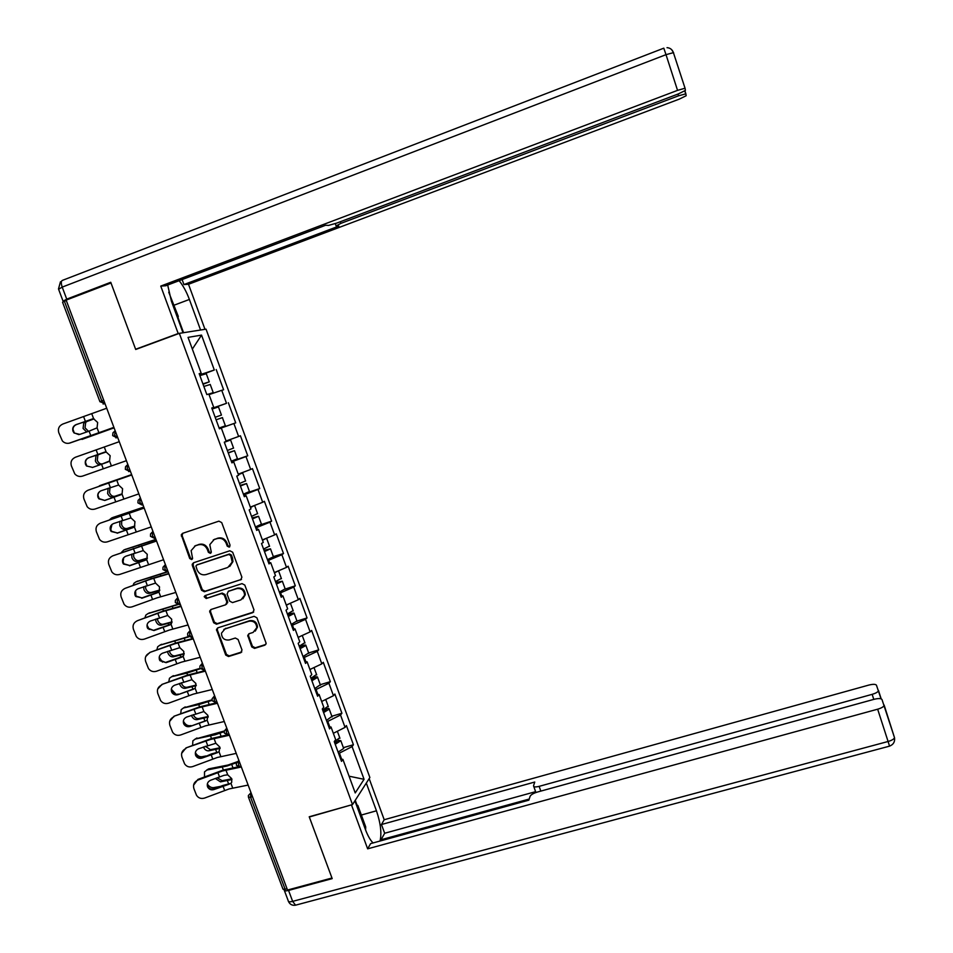 <?xml version="1.0" encoding="UTF-8"?>
<svg xmlns="http://www.w3.org/2000/svg" width="953" height="953" viewBox="0 0 953 953"><rect width="100%" height="100%" fill="white"/><g stroke="black" fill="none" stroke-linecap="round" stroke-linejoin="round"><path stroke-width="1.43" d="M229.196 547.129L230.066 545.176L221.715 522.601L218.904 521.148L182.571 533.346L181.273 534.8L189.718 558.529L191.672 559.542L192.589 558.482L191.124 550.631L195.353 545.819L198.367 544.818C202.429 543.925 205.419 545.461 207.325 549.44L208.409 552.335L210.375 553.348L211.316 552.24L209.791 544.651L214.103 539.577L217.141 538.564C221.227 537.671 224.229 539.219 226.147 543.198L227.219 546.117L229.196 547.129M251.771 646.944L254.558 648.397L264.779 645.205L266.173 643.394L256.905 617.782L254.094 616.329L217.82 627.848L216.474 629.468L225.742 655.08L228.517 656.522L240.764 652.71L242.002 649.994L238.095 639.487L235.308 638.034L229.232 639.951C224.348 640.452 221.763 638.2 221.453 633.197L225.075 628.813L248.959 621.237C253.689 620.677 256.297 622.821 256.81 627.67L253.105 632.435L249.114 633.685L247.732 635.425L251.771 646.944L252.462 646.348L255.249 647.79L265.804 644.454M309.225 816.781L331.966 878.011L287.52 890.042L66.15 300.112L111.001 282.958L135.707 349.477L179.331 333.359L352.515 804.582L309.225 816.781M240.644 579.948L241.895 577.173L232.675 552.228L229.852 550.774L193.542 562.758L192.22 564.271L192.327 565.522L201.559 590.276L204.347 591.73L241.502 579.388M244.814 585.082L253.998 609.908L252.748 612.66L216.462 624.203L213.686 622.762L209.636 611.087L210.982 609.503L225.647 604.786L226.874 602.046L224.265 595.029L221.477 593.576L206.205 598.508L204.18 596.685L205.121 595.577L242.014 583.629L244.814 585.082M179.331 333.359L206.051 329.154L369.871 777.517L352.515 804.582M343.378 747.664L353.42 744.734L346.416 725.59L345.057 727.377L333.336 733.31M353.42 744.734L352.086 746.592L364.058 779.316L355.219 792.932L342.913 759.386L341.496 761.364L334.241 741.601L335.682 739.695L331.036 727.02L329.571 728.878L322.281 709.008L323.77 707.233L319.1 694.499L317.587 696.226L310.249 676.261L311.798 674.605L307.092 661.799L305.532 663.407L298.17 643.335L299.754 641.798L295.037 628.932L293.417 630.409L286.019 610.242L287.663 608.836L282.91 595.899L281.242 597.245L273.797 576.97L275.5 575.695L270.723 562.687L269.008 563.914L261.527 543.532L263.278 542.376L258.477 529.308L256.702 530.404L249.186 509.915L250.984 508.89L246.16 495.751L244.337 496.716L236.773 476.119L238.631 475.225L233.783 462.014L231.901 462.86L224.3 442.156L226.218 441.394L221.346 428.111L219.404 428.814L211.769 408.003L213.734 407.372L208.826 394.03L206.849 394.602L199.165 373.671L201.178 373.183L188.039 337.374L201.536 335.111L214.306 370.002L199.606 374.874M199.82 375.458L214.306 370.002M216.2 369.538L223.61 389.765L221.739 390.313L226.492 403.322L211.9 408.361M211.959 408.539L226.492 403.322M228.339 402.726L235.701 422.858L233.89 423.525L238.619 436.474L226.075 441.001M231.376 461.431L247.744 455.784L240.418 435.759L238.619 436.474M247.744 455.784L245.981 456.57L250.687 469.448L238.238 474.141M245.922 493.213L259.728 488.544L252.438 468.614L250.687 469.448M259.728 488.544L258.013 489.449L262.694 502.267L250.329 507.115M260.836 524.722L271.641 521.124L264.398 501.302L262.694 502.267M271.641 521.124L269.973 522.161L274.643 534.907L262.373 539.922M273.32 556.576L283.506 553.55L276.287 533.823L274.643 534.907M283.506 553.55L281.885 554.717L286.519 567.392L274.357 572.562M285.233 589.049L295.299 585.821L288.128 566.189L286.519 567.392M295.299 585.821L293.738 587.096L298.349 599.711L286.269 605.036M296.979 621.094L307.045 617.925L299.897 598.389L298.349 599.711M307.045 617.925L305.52 619.319L310.118 631.875L298.122 637.354M308.665 652.972L318.719 649.863L311.619 630.433L310.118 631.875M318.719 649.863L317.254 651.375L321.816 663.86L309.928 669.494M320.291 684.695L330.346 681.645L323.281 662.311L321.816 663.86M330.346 681.645L328.916 683.265L333.467 695.702L321.661 701.479M331.858 716.251L341.913 713.261L334.872 694.022L333.467 695.702M341.913 713.261L340.531 715.012L345.057 727.377M329.809 726.936L327.772 721.385L326.915 721.647M328.833 726.877L331.036 727.02M340.531 715.012L327.772 721.385M317.885 694.463L316.062 689.484L315.205 689.746M316.932 694.439L319.1 694.499M328.916 683.265L316.062 689.484M305.901 661.811L304.293 657.427L303.435 657.689M304.96 661.823L307.092 661.799M317.254 651.375L304.293 657.427M293.858 628.992L292.464 625.204L291.606 625.466M292.916 629.051L295.037 628.932M305.52 619.319L292.464 625.204M281.754 596.006L280.575 592.814L279.717 593.088M280.825 596.101L282.91 595.899M293.738 587.096L280.575 592.814M269.58 562.854L268.627 560.257L267.769 560.543M268.663 562.985L270.723 562.687M281.885 554.717L268.627 560.257M257.346 529.523L256.619 527.545L255.761 527.831M256.44 529.689L258.477 529.308M269.973 522.161L256.619 527.545M245.04 496.013L244.54 494.655L243.682 494.941M244.159 496.227L246.16 495.751M258.013 489.449L244.54 494.655M232.687 462.336L231.555 461.895M231.805 462.598L233.783 462.014M245.981 456.57L232.413 461.597M220.25 428.481L219.357 428.683M219.393 428.779L221.346 428.111M233.89 423.525L220.214 428.373M211.804 408.098L213.734 407.372M221.739 390.313L209.052 394.613M66.305 300.505L64.387 301.231L101.804 400.903L103.722 400.212M99.91 401.666L62.576 302.268L64.387 301.231M200.464 374.565L200.13 373.636M199.284 374.005L201.178 373.183M201.536 335.111L192.339 349.096M287.127 888.994L283.017 889.209L248.542 797.399M341.674 759.255L339.423 753.132L338.565 753.382M340.686 759.16L342.913 759.386M352.086 746.592L339.423 753.132M364.058 779.316L349.072 776.195M219.333 428.612L235.701 422.858M229.816 546.712L227.958 545.664L226.874 542.757C224.968 538.779 221.966 537.23 217.892 538.135L217.141 538.564M213.281 539.922L217.892 538.135M194.591 546.129L199.141 544.366C203.192 543.484 206.182 545.021 208.088 548.988L209.172 551.882L210.994 552.931M182.702 533.299L182.154 535.693L190.493 558.065L192.292 559.113M193.554 562.758L193.102 565.046L202.322 589.764L205.109 591.205L241.347 579.448M230.686 555.492L228.72 554.479L196.854 564.974L195.925 566.046L197.128 569.954C199.034 573.909 202.012 575.445 206.062 574.576L227.838 567.452L232.234 562.056L230.686 555.492L231.412 555.027L229.447 554.015L228.72 554.479M197.08 564.831L229.447 554.015M229.733 566.451L232.949 561.579L232.544 558.089L231.829 558.553M231.412 555.027L232.544 558.089M210.839 609.551L210.506 611.683L214.425 622.202L217.201 623.643L253.689 612.005M226.54 604.19L227.6 601.522L225.003 594.505L222.204 593.064L206.205 598.508M205.193 595.554L206.968 597.984M240.93 599.878L244.623 595.232C244.206 590.264 241.585 588.061 236.773 588.632L228.327 591.36L227.088 594.112L229.697 601.14L232.496 602.594L240.93 599.878M242.836 598.794L245.326 594.72C244.909 589.752 242.288 587.548 237.476 588.12L236.773 588.632M228.184 591.408L237.476 588.12M248.816 633.805L248.554 635.83L252.462 646.348M255.249 631.124L257.489 627.098C256.988 622.261 254.368 620.117 249.65 620.677L248.959 621.237M223.812 629.409L249.65 620.677M217.629 627.932L217.344 630.004L226.469 654.473L229.244 655.914L241.764 651.971M79.969 439.571L114.098 427.885M114.086 427.837L81.994 439.416M93.87 418.867L84.793 422.262L94.061 418.903M74.274 432.817L72.964 429.374M86.663 431.995L83.078 428.421L83.769 422.929L84.793 422.262M86.735 421.667L85.71 422.334L85.02 427.802L88.51 431.352M202.941 383.964L206.539 382.808L203.025 384.19M203.049 384.273L209.267 381.843L202.906 383.88M206.289 373.707L199.88 375.613M210.232 384.476L203.859 386.453M208.933 394.292L213.222 392.624L208.838 394.03M208.862 394.101L210.494 393.589L208.91 394.232M89.082 431.149L79.814 434.389L74.096 433.007L72.976 431.232C72.154 428.159 73.19 425.943 76.109 424.597L93.668 418.832L97.659 422.489L97.063 427.849L89.082 431.149L90.809 435.724L113.895 427.337M90.809 435.724L70.057 442.978C67.091 443.848 64.518 443.181 62.374 440.941L58.776 432.686C57.692 428.671 59.062 425.777 62.862 424.014L106.724 408.229M92.822 418.808L76.431 424.573C73.524 425.92 72.476 428.135 73.298 431.209L74.417 432.972L78.849 434.628M113.919 427.409L69.057 443.252M168.741 292.202L178.306 316.432L177.782 318.54M356.374 804.868L357.828 805.416L365.714 826.918L365.607 830.003M182.94 332.788L178.199 333.526L160.759 286.091L677.547 90.368L666.004 54.666L62.207 287.103L66.722 299.135L110.751 282.279L135.624 349.263L178.199 333.526M183.012 332.764L171.409 301.172L167.68 285.03M174.161 305.163L189.397 299.456C186.526 291.797 183.107 285.543 179.128 280.694M189.397 299.456L200.571 330.012L204.978 329.309L188.515 284.268L183.941 284.566L338.827 226.099L336.111 225.921L340.864 223.383L678.584 95.788L678.024 94.049M182.118 279.563L183.941 284.566M62.981 300.945L58.598 289.259L62.207 287.103C60.873 283.041 61.028 280.766 62.672 280.277L663.8 48.174L666.004 54.666L673.414 52.653L685.1 88.379L685.386 90.428L678.238 93.966L336.778 223.085L328.487 225.42L325.664 225.242L165.751 285.757L160.759 286.091M136.91 349.036L135.624 349.263M188.515 284.268L679.215 99.148L686.148 95.753L685.874 93.835L678.584 95.788M64.625 301.148L63.089 301.219L66.722 299.135M684.909 88.272L677.547 90.368M178.02 317.587L183.56 332.692M366.297 783.08L376.447 810.8C380.64 823.201 381.843 833.279 380.033 841.034M354.909 800.854L365.404 829.467C367.787 835.805 370.348 840.296 373.076 842.94M284.149 889.709L284.113 889.828C284.077 890.96 285.555 891.162 288.556 890.424L332.192 878.618L309.308 816.983L351.728 804.797M351.55 805.082L367.644 848.837L370.61 843.619L528.844 800.175L530.118 796.291C530.988 794.695 533.394 793.277 537.337 792.062L874.008 699.323C878.38 698.263 881.037 698.323 881.978 699.49L894.522 737.717C893.914 739.147 891.77 740.41 888.089 741.494L877.653 709.199C881.334 708.103 883.491 706.864 884.122 705.506M381.391 840.665L381.057 839.748L384.667 833.256L381.462 824.524L384.202 819.723L868.743 685.1C872.972 684.051 875.545 684.087 876.438 685.183L881.025 698.799M369.168 778.601L384.202 819.723M367.644 848.837L877.653 709.199M873.794 699.383L872.162 694.344L539.136 786.356C535.407 787.261 533.549 787.071 533.537 785.796L534.752 782.044L381.462 824.524M872.162 694.344C875.747 693.272 877.844 692.092 878.44 690.794M529.213 799.055L381.057 839.748M535.598 791.669L384.667 833.256M355.255 800.306L357.03 805.118M99.041 454.271L97.897 455.022L97.289 460.323C98.6 463.146 100.387 464.325 102.65 463.861L100.744 464.528C98.481 464.993 96.694 463.813 95.383 460.99L95.991 455.689L105.438 451.984M105.354 451.984L97.123 454.926M104.854 452.067L88.939 457.666C86.044 459.024 85.008 461.228 85.818 464.278L86.783 465.886L85.484 462.455M215.164 417.271L221.453 415.079L215.164 417.259M218.463 406.919L212.15 409.04M222.514 417.581L216.105 419.82M225.504 425.753L219.119 428.028M121.96 493.988L112.99 496.978C110.715 497.418 108.928 496.215 107.618 493.404L108.154 488.246M101.232 485.113L131.621 474.594M131.645 474.63L98.123 486.626M99.243 498.776L97.945 495.369M110 487.602L109.512 492.689C110.81 495.5 112.597 496.692 114.872 496.251L122.067 493.857M224.336 442.252L227.862 440.953L224.705 441.989M228.267 452.949L231.782 451.627L228.208 452.77M228.184 452.711L234.498 450.674L228.291 453.009M225.623 441.62L230.59 439.988L224.348 442.287M233.556 448.089L227.362 450.471M237.452 458.738L231.293 461.181M134.73 526.223L125.177 529.272C122.889 529.665 121.102 528.462 119.804 525.651L119.84 521.315M113.097 517.408L143.808 507.067M143.843 507.163L111.692 517.967L109.571 519.742M111.62 531.512L110.345 528.117M121.65 520.672L121.662 524.889C122.961 527.688 124.748 528.891 127.023 528.486L134.85 526.02M240.37 485.911L243.837 484.505L240.227 485.542M240.18 485.411L246.553 483.552L240.418 486.042M245.588 480.92L239.489 483.505M238.25 474.177L242.658 472.926L238.417 474.654M238.381 474.546L239.942 473.879L238.286 474.296M249.472 491.51L243.396 494.166M147.298 558.375L137.292 561.388C135.004 561.758 133.217 560.543 131.919 557.743L131.693 554.122M124.903 549.547L155.935 539.374M155.994 539.529L123.807 550.024L121.281 552.585M123.997 564.14L122.675 560.709M133.491 553.479L133.754 556.921C135.052 559.721 136.839 560.936 139.126 560.567L147.405 558.089M252.414 518.706L255.845 517.205L252.2 518.134M252.128 517.944L258.549 516.276L252.474 518.897M257.56 513.584L251.556 516.371M254.201 505.602L250.496 507.556M250.425 507.365L251.735 506.567M261.432 524.126L255.452 526.973M159.711 590.395L149.359 593.362C147.06 593.683 145.273 592.456 143.974 589.669L143.617 586.726M136.672 581.544L168.002 571.526M168.085 571.74L135.862 581.926L133.932 583.284L133.11 585.202M136.505 596.781L134.945 593.123M145.404 586.083L145.797 588.799C147.084 591.587 148.871 592.814 151.17 592.48L159.806 590.038M264.386 551.334L267.781 549.75L264.112 550.572M264.017 550.31L270.485 548.821L264.481 551.584M269.485 546.093L263.564 549.071M266.709 538.147L262.504 540.28M262.409 540.029L263.743 539.362M270.485 548.821L273.416 556.826L267.436 559.625M86.485 465.981L92.62 467.399L86.485 465.981L85.52 464.373C84.698 461.312 85.746 459.108 88.641 457.75L106.164 452.02L110.155 455.689L109.559 460.978L101.566 464.242L103.281 468.793L126.415 460.692M103.281 468.793L82.601 476.083C79.54 476.976 76.931 476.25 74.787 473.891L71.368 465.862C70.296 461.871 71.666 458.989 75.454 457.226L119.28 441.68M108.213 461.907L92.62 467.399M92.322 467.506L101.566 464.242M100.494 491.009C98.242 492.546 97.504 494.607 98.278 497.192L99.124 498.645L104.782 500.444L98.85 498.812L97.992 497.347C97.182 494.309 98.219 492.105 101.113 490.747L118.601 485.041L122.592 488.734L122.079 493.833L120.84 494.774M131.752 474.916L87.974 490.247L131.764 474.975M87.974 490.247C84.198 492.022 82.84 494.893 83.9 498.872L87.176 506.698C89.296 509.164 91.941 509.938 95.086 509.021L138.864 493.88M104.782 500.444L120.543 494.893M121.245 494.559L105.044 500.277M112.001 524.412L110.667 529.928L111.418 531.262L117.41 532.989L111.167 531.488L110.417 530.154C109.607 527.128 110.643 524.924 113.526 523.566L130.978 517.896L134.957 521.601L134.54 526.521L133.468 527.426M144.141 507.949L100.434 523.114L144.189 508.08M100.434 523.114C96.67 524.889 95.312 527.759 96.372 531.714L99.517 539.362C101.637 541.912 104.294 542.722 107.51 541.792L151.253 526.902M117.171 533.215L132.896 527.676M133.861 527.188L117.41 532.989M123.699 557.696L122.997 562.508L123.676 563.735L129.715 565.522L123.437 564.021L122.77 562.794C121.96 559.78 122.997 557.588 125.867 556.218L143.284 550.584L147.262 554.301L146.917 559.042L145.178 560.293L146.012 559.911M156.471 540.816L112.823 555.813L156.554 541.03M112.823 555.813C109.071 557.588 107.725 560.447 108.773 564.39L111.835 571.871C113.919 574.504 116.6 575.338 119.864 574.385L163.582 559.745M129.501 565.82L145.178 560.293M146.345 559.673L129.715 565.522M135.552 590.765L135.874 596.054L141.949 597.912L135.671 596.411L135.064 595.268C134.266 592.266 135.29 590.086 138.149 588.716L155.53 583.105L159.508 586.834L159.234 591.408L157.412 592.754L158.484 592.218M168.741 573.503L151.229 578.721L125.153 588.335L150.169 579.353L168.86 573.801M125.153 588.335C121.412 590.121 120.066 592.98 121.114 596.9L124.093 604.25C126.165 606.93 128.858 607.788 132.169 606.823L157.138 597.829L175.84 592.432M141.759 598.258L157.412 592.754M158.722 592.004L141.949 597.912M171.993 622.273L161.355 625.168C159.056 625.466 157.257 624.215 155.97 621.439L155.565 619.14M148.394 613.398L177.222 604.512M177.711 604.655L147.87 613.661L145.833 615.114L144.975 617.627M149.264 629.48L147.024 625.061M157.364 618.485L157.769 620.522C159.044 623.298 160.843 624.537 163.142 624.239L172.064 621.856M276.31 583.796L279.658 582.128L275.953 582.843M275.834 582.509L282.35 581.211L276.418 584.106M281.338 578.423L275.5 581.616M278.419 570.835L274.452 572.848M285.161 588.859L279.36 592.111M147.465 627.169L148.025 628.218L153.969 630.541L147.846 628.635L147.286 627.574C146.5 624.584 147.524 622.404 150.371 621.034L167.716 615.459L171.695 619.2L171.48 623.607L169.574 625.037L170.861 624.346M180.951 606.037L163.392 611.016L137.423 620.701L162.355 611.695L181.094 606.418M137.423 620.701C133.694 622.5 132.36 625.335 133.396 629.242L136.291 636.461C138.352 639.201 141.056 640.071 144.403 639.094L169.289 630.076L188.051 624.954M153.969 630.541L169.574 625.037M172.827 629.028L171.004 624.215L154.136 630.124M184.179 654.008L173.303 656.82C170.992 657.07 169.193 655.819 167.919 653.055L167.525 651.364M160.068 645.11L188.408 636.616M188.718 636.89L159.806 645.241L157.674 646.777L156.876 649.851M162.451 662.121L159.199 657.213M169.324 650.708L169.682 652.09C170.956 654.854 172.755 656.105 175.066 655.843L184.203 653.544M288.163 616.091L291.475 614.34L287.746 614.947M287.603 614.554L289.343 614.006C292.785 612.958 294.394 612.767 294.167 613.422L288.306 616.472M293.131 610.599L287.389 613.982M289.819 603.475L286.341 605.25M296.931 620.987L291.225 624.429M159.616 659.25L160.116 660.238L166.108 662.657L159.961 660.715L159.461 659.726C158.663 656.748 159.687 654.58 162.534 653.198L179.831 647.659L183.81 651.411L183.655 655.664L181.678 657.165L183.167 656.307M145.738 656.546L149.812 652.448L174.482 643.883L193.268 638.867M193.09 638.403L175.495 643.132L149.812 652.448M149.633 652.912C145.916 654.699 144.582 657.534 145.618 661.43L148.454 668.529C150.491 671.305 153.195 672.199 156.566 671.21L181.38 662.168L200.19 657.296M166.108 662.657L181.678 657.165M183.238 656.224L166.251 662.18M196.258 685.612L185.18 688.316C182.869 688.531 181.07 687.268 179.795 684.516L179.486 683.408M171.695 676.666L200.07 668.363M200.273 668.756L186.859 673.104L171.683 676.678L169.455 678.286L168.788 681.895M176.15 694.392L171.302 689.21M181.296 682.729L181.535 683.504C182.809 686.255 184.608 687.506 186.919 687.292L196.247 685.076M299.957 648.231L303.233 646.396L299.48 646.896M299.302 646.444L301.053 645.908C304.495 644.883 306.116 644.74 305.925 645.491L300.124 648.659M304.865 642.62L299.218 646.194M301.029 636.02L298.17 637.486M308.653 652.948L303.03 656.581M178.187 694.606C175.65 695.368 173.589 694.713 172.028 692.64L171.564 691.711C170.778 688.745 171.802 686.577 174.637 685.207L191.898 679.692L195.877 683.456L195.162 688.352L178.187 694.606L193.709 689.138M157.71 689.055L161.927 684.433L186.55 675.903L205.383 671.138M205.181 670.602L187.538 675.093L161.927 684.433M161.784 684.945C158.079 686.744 156.745 689.579 157.769 693.439L160.545 700.455C162.57 703.254 165.286 704.16 168.681 703.159L193.411 694.094L212.269 689.484M171.695 691.175L172.159 692.104C173.72 694.165 175.769 694.82 178.306 694.07M208.242 717.061L197.009 719.646C194.686 719.837 192.887 718.562 191.613 715.822L191.434 715.262M183.381 707.972L212.031 699.836M212.102 700.336L198.736 704.612L183.512 707.948L181.201 709.64L180.689 713.749M183.357 721.04C185.061 724.411 187.348 725.972 190.231 725.721L190.957 725.567M193.268 714.583L193.34 714.762C194.603 717.49 196.401 718.765 198.724 718.574L208.183 716.477M311.702 680.204L314.931 678.286L311.143 678.691M311.762 677.928L312.691 677.643C316.146 676.642 317.79 676.559 317.611 677.392L311.881 680.704M316.539 674.474L310.988 678.238M311.988 668.518L309.939 669.554M320.315 684.754L314.776 688.578M190.207 726.4C187.646 727.163 185.585 726.508 184.048 724.411L183.607 723.53C182.833 720.587 183.846 718.419 186.669 717.049L203.894 711.557L207.873 715.334L207.146 720.182L190.207 726.4L205.693 720.945M169.694 721.314L173.994 716.251L198.558 707.757L217.427 703.266M217.201 702.647L199.522 706.9L173.994 716.251M173.863 716.835C170.17 718.633 168.836 721.457 169.86 725.304L172.6 732.214C174.602 735.049 177.306 735.954 180.736 734.942L205.383 725.864L224.277 721.516M183.715 722.946L184.155 723.815C185.692 725.9 187.741 726.567 190.302 725.805M220.143 748.367L208.778 750.833C206.444 750.988 204.645 749.701 203.382 746.973L203.37 746.949M195.008 739.123L224.467 730.951M224.193 731.642L215.295 734.751L195.27 739.063L192.875 740.826L192.601 745.425M195.365 752.62C197.116 755.622 199.32 756.992 201.953 756.753L206.003 755.967M205.24 746.247L210.47 749.713L220.024 747.736M323.377 712.01L326.569 710.021L322.757 710.319M328.166 706.173L322.686 710.128M325.342 708.925C328.13 708.258 329.44 708.329 329.25 709.127L323.591 712.57M331.918 716.394L326.462 720.42M202.167 758.04C199.594 758.814 197.533 758.135 195.996 756.027L195.591 755.205C194.817 752.262 195.841 750.106 198.653 748.724L215.843 743.269L219.809 747.057L219.071 751.846L211.185 754.014L202.167 758.04L217.618 752.584M181.654 753.346L185.99 747.914L210.506 739.457L229.423 735.216M226.6 735.073L211.447 738.539L185.99 747.914M185.895 748.546C182.214 750.356 180.879 753.168 181.904 757.004L184.584 763.83C186.574 766.677 189.29 767.594 192.72 766.581L217.296 757.48L236.237 753.382M195.687 754.55L196.08 755.372C197.616 757.48 199.665 758.147 202.239 757.385M231.96 779.53L220.488 781.865L215.295 778.458M206.587 770.131L208.659 768.88L227.946 765.045L238.131 761.447M236.499 762.698L227.052 766.009L206.98 770.024L204.514 771.859L204.502 776.921M207.325 783.974C209.1 786.642 211.197 787.857 213.627 787.631L220.346 786.439M217.201 777.743L222.156 780.698L231.77 778.839M335.003 743.674L338.16 741.601L334.884 741.625M339.721 737.705L334.336 741.851M337.815 740.147L340.829 740.707L335.23 744.293M343.461 747.879L343.676 748.486L338.101 752.096M214.068 789.513C211.483 790.299 209.422 789.62 207.897 787.488L207.516 786.713C206.753 783.783 207.766 781.639 210.565 780.257L224.026 775.337L227.719 774.825L231.698 778.625L231.71 782.306L230.936 783.354L223.026 785.415L214.127 788.798L214.068 789.513L229.482 784.081M193.566 785.165L197.938 779.411L197.855 780.114L222.394 771.001L239.799 767.332M237.773 766.903L223.312 770.024L197.938 779.411M197.855 780.114C194.186 781.925 192.863 784.724 193.876 788.548L196.521 795.29C198.486 798.161 201.202 799.079 204.657 798.042L229.149 788.929L248.137 785.081M207.587 785.999L207.957 786.773C209.481 788.905 211.53 789.584 214.127 788.798M240.609 767.165L241.359 767.01M104.961 403.548L99.922 401.713L101.804 400.903L104.139 403.846L105.021 403.679M252.485 796.66L250.579 797.208L285.221 889.506M250.877 792.396L250.579 797.208L248.423 797.113L248.376 795.493L251.02 792.765M104.997 403.619L103.067 404.001M114.682 431.209L112.966 432.793L112.657 435.592L116.826 437.737L114.563 434.89L115.265 431.006M130.358 471.211L128.667 471.592M142.938 504.756L141.997 504.995L139.865 502.302L139.948 498.514L138.09 500.396L137.923 502.874L141.997 504.995L142.914 504.673M155.458 538.111L154.493 538.362L152.42 535.753L152.48 531.905L150.562 533.906L150.455 536.241M167.919 571.3L166.918 571.562L164.917 569.024L164.94 565.129L162.999 567.226L162.915 569.441M180.308 604.321L179.283 604.595L177.341 602.129L177.341 598.174L175.364 600.366L175.328 602.475M115.897 437.88L117.684 437.427M130.335 471.139L129.441 471.449L127.249 468.685L127.345 464.957L125.546 466.684L125.319 469.329L129.775 471.425M187.717 635.484L191.589 637.462L189.707 635.055L189.683 631.053L187.681 633.328L187.67 635.329M199.999 668.196L203.823 670.15L202.012 667.827L201.953 663.753L199.939 666.111L199.939 668.017M203.942 670.114L204.883 669.828M212.221 700.741L216.009 702.683L214.246 700.419L214.175 696.298L212.138 698.716L212.162 700.538M216.331 702.587L217.093 702.349M224.384 733.119L228.124 735.049L226.421 732.845L226.326 728.676L224.277 731.142L224.312 732.893M229.232 734.715L228.625 734.894M236.487 765.342L240.18 767.248L238.524 765.116L238.405 760.887L236.356 763.401L236.404 765.092M241.323 766.915L240.68 767.105M226.874 542.757L226.147 543.198M214.854 539.136L214.103 539.577M209.172 551.882L208.409 552.335M208.088 548.988L207.325 549.44M199.141 544.366L198.367 544.818M196.127 545.366L195.353 545.819M190.493 558.065L189.718 558.529M182.154 535.693L181.356 536.122M227.958 545.664L227.219 546.117M205.109 591.205L204.347 591.73M202.322 589.764L201.559 590.276M193.102 565.046L192.327 565.522M197.616 564.498L196.854 564.974M253.427 612.112L252.748 612.66M217.201 623.643L216.462 624.203M214.425 622.202L213.686 622.762M210.506 611.683L209.755 612.231M227.6 601.522L226.874 602.046M225.003 594.505L224.265 595.029M222.204 593.064L221.477 593.576M229.054 590.848L228.327 591.36M248.554 635.83L247.863 636.413M225.801 628.241L225.075 628.813M241.454 652.102L240.764 652.71M229.244 655.914L228.517 656.522M226.469 654.473L225.742 655.08M217.344 630.004L216.605 630.576M265.446 644.609L264.779 645.205M255.249 647.79L254.558 648.397M91.798 413.852L93.668 418.832M97.063 427.849L98.933 432.817M83.661 416.783L85.389 421.357M684.921 90.904L685.862 93.811M673.807 53.88L685.088 88.355M340.292 221.751L340.864 223.383M673.604 52.772L671.639 49.651M667.029 47.662C670.197 47.9 672.318 49.568 673.414 52.653L673.616 52.808M878.452 690.401L881.18 698.847M884.134 705.065L894.522 737.717C895.058 741.803 893.39 744.615 889.542 746.139L888.089 741.494L292.654 901.371C289.664 902.086 288.175 901.872 288.211 900.728L284.387 890.555M288.556 890.424L292.654 901.371L295.549 905.183L296.407 904.957M539.136 786.356L540.816 791.109M361.354 815.029L376.447 810.8M889.518 746.151L295.549 905.183C292.261 905.707 289.891 904.457 288.437 901.431M102.65 463.861L100.744 464.528M101.411 485.053L99.505 485.756M114.872 496.251L112.99 496.978M132.11 527.771L131.871 527.152M113.562 517.217L111.692 517.967M127.023 528.486L125.177 529.272M144.368 560.316L144.022 559.399M139.078 546.26L138.781 545.461M148.561 543.258L148.203 542.317M125.653 549.226L123.807 550.024M139.126 560.567L137.292 561.388M156.566 592.695L156.113 591.468M151.301 578.709L150.884 577.613M160.795 575.838L160.307 574.528M265.184 551.025L264.91 550.31M137.685 581.068L135.862 581.926M151.17 592.48L149.359 593.362M104.306 447.064L106.164 452.02M109.547 461.002L111.406 465.946M96.17 449.947L97.885 454.51M116.742 480.109L118.601 485.041M121.96 493.976L123.819 498.895M113.991 497.168L115.694 501.695M108.618 482.945L110.334 487.483M129.131 512.988L130.978 517.896M134.313 526.783L136.16 531.679M126.344 529.928L128.047 534.43M121.007 515.776L122.711 520.29M141.449 545.7L143.284 550.584M146.607 559.423L148.442 564.295M138.638 562.52L140.329 566.999M133.325 548.44L135.028 552.931M153.695 578.245L155.53 583.105M158.841 591.896L160.664 596.745M150.872 594.946L152.551 599.413M145.595 580.937L147.274 585.404M168.705 624.906L168.133 623.393M163.463 610.992L162.939 609.598M172.981 608.252L172.362 606.573M277.097 583.474L276.763 582.581M149.669 612.755L147.87 613.661M163.142 624.239L161.355 625.168M165.893 610.635L167.716 615.459M163.046 627.217L164.726 631.648M157.793 613.279L159.461 617.723M180.784 656.962L180.105 655.152M175.566 643.108L174.935 641.429M185.108 640.487L184.346 638.474M288.95 615.769L288.556 614.697M161.581 644.288L159.806 645.241M175.066 655.843L173.303 656.82M178.02 642.846L179.831 647.659M183.107 656.367L184.918 661.156M175.161 659.321L176.817 663.729M169.92 645.443L171.588 649.863M192.804 688.852L192.006 686.756M187.61 675.081L186.859 673.104M197.164 672.58L196.27 670.197M300.743 647.897L300.278 646.646M173.434 675.665L171.683 676.678M186.919 687.292L185.18 688.316M190.1 674.903L191.898 679.692M195.162 688.352L196.949 693.117M187.205 691.259L188.861 695.642M181.999 677.452L183.667 681.86M204.752 720.587L203.859 718.205M199.594 706.876L198.736 704.612M209.172 704.493L208.147 701.777M312.477 679.87L311.953 678.441M185.239 706.9L183.512 707.948M198.724 718.574L197.009 719.646M202.107 706.804L203.894 711.557M207.146 720.182L208.933 724.923M199.201 723.041L200.845 727.413M194.019 709.306L195.675 713.69M216.653 752.167L215.64 749.487M211.506 738.527L210.553 735.966M221.108 736.264L219.952 733.202M324.151 711.677L323.567 710.08M196.973 737.967L195.27 739.063M210.47 749.713L208.778 750.833M214.056 738.539L215.843 743.269M219.071 751.846L220.846 756.575M211.125 754.657L212.769 759.005M205.979 740.993L207.611 745.353M228.482 783.58L227.374 780.626M223.371 770.012L222.299 767.177M232.985 767.868L231.71 764.461M335.766 743.328L335.122 741.553M208.659 768.88L206.98 770.024M222.156 780.698L220.488 781.865M225.944 770.119L227.719 774.825M230.936 783.354L232.699 788.06M223.002 786.13L224.634 790.454M217.868 772.526L219.5 776.862M150.479 536.313L154.493 538.362L155.434 538.04M162.951 569.537L166.918 571.562L167.895 571.24M175.364 602.594L179.283 604.595L180.284 604.273M182.059 534.371L181.273 534.8M192.994 563.795L192.22 564.271M232.949 561.579L232.234 562.056M210.387 610.551L209.636 611.087M227.731 602.594L227.005 603.13M204.943 596.161L204.18 596.685M245.326 594.72L244.623 595.232M248.423 634.853L247.732 635.425M257.489 627.098L256.81 627.67M217.213 628.909L216.474 629.468M209.267 381.843L206.253 373.612M213.222 392.624L210.208 384.404M83.769 422.929L85.71 422.334M60.468 281.754L58.49 288.95M335.301 223.621L336.016 225.658M685.695 93.739L684.802 90.988M533.799 786.559L535.896 792.515M221.453 415.079L218.451 406.883M225.384 425.8L222.383 417.628M95.991 455.689L97.897 455.022M233.568 448.136L230.59 439.988M237.488 458.798L234.498 450.674M245.636 481.027L242.658 472.926M249.519 491.641L246.553 483.552M257.632 513.762L254.677 505.698M261.503 524.317L258.549 516.276M269.568 546.319L266.626 538.302M281.445 578.721L278.538 570.787M285.269 589.168L282.35 581.211M293.262 610.956L290.415 603.213M297.074 621.356L294.167 613.422M305.02 643.025L302.244 635.472M308.808 653.377L305.925 645.491M316.718 674.938L314.014 667.565M320.494 685.243L317.611 677.392M184.155 723.815L184.048 724.411M328.356 706.697L325.723 699.502M332.109 716.942L329.25 709.127M196.08 755.372L195.996 756.027M339.935 738.289L337.362 731.273M343.676 748.486L340.829 740.707M207.957 786.773L207.897 787.488"/></g></svg>

